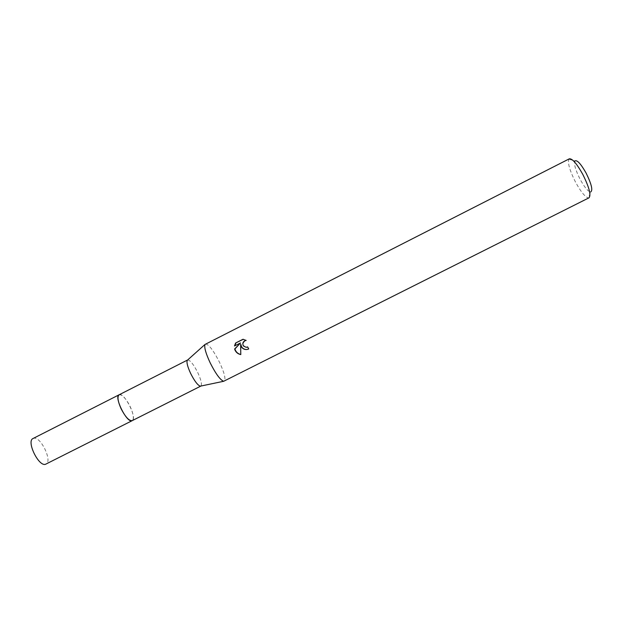 <?xml version="1.0" encoding="UTF-8"?>
<svg xmlns="http://www.w3.org/2000/svg" width="623" height="623" viewBox="0 0 623 623"><rect width="100%" height="100%" fill="white"/><g stroke="black" fill="none" stroke-linecap="round" stroke-linejoin="round"><path stroke-width="0.47" stroke-dasharray="3.12 2.34" d="M119.118 394.78L121.127 394.959C124.195 396.726 127.24 400.667 130.262 406.788C132.644 411.99 133.641 416.039 133.252 418.929L132.208 420.65M119.234 394.725L121.111 394.959C124.187 396.726 127.232 400.667 130.254 406.788C132.637 411.998 133.633 416.047 133.244 418.944L132.317 420.595M187.694 359.954C190.202 360.149 193.566 364.377 197.787 372.64C201.12 379.905 202.156 384.375 200.894 386.05M205.442 343.989C208.682 344.169 213.362 350.258 219.491 362.243C224.381 372.795 225.97 379.119 224.272 381.206M569.321 158.818L568.885 159.184C567.514 162.985 569.749 170.663 575.574 182.212C580.932 191.946 585.231 197.18 588.486 197.919L589.039 197.795M568.885 159.184L574.928 160.975C573.76 164.005 575.52 170.165 580.208 179.463C584.522 187.282 587.995 191.463 590.62 191.993L588.486 197.919M246.365 349.542L248.982 348.935L247.705 347.027M246.389 347.291C242.37 345.578 242.082 343.343 245.532 340.594L246.459 340.462L243.274 339.294M240.797 354.51L240.906 344.457M234.816 345.82L240.797 342.946M33.05 438.506L33.634 438.296C40.651 436.03 52.799 461.355 45.985 464.08M119.289 394.702L119.554 394.632C124.904 393.175 137.192 418.025 132.372 420.572"/><path stroke-width="0.93" d="M200.894 386.05L132.208 420.65C129.125 421.047 125.41 417.036 121.049 408.61C117.786 401.15 117.147 396.54 119.118 394.78L119.289 394.702M132.317 420.595C129.273 421.226 125.511 417.231 121.033 408.618C117.708 400.963 117.101 396.329 119.234 394.725M200.816 386.089L200.287 386.174C197.701 385.263 194.477 381.003 190.622 373.403C187.593 366.822 186.464 362.477 187.235 360.367L187.694 359.954M210.192 362.874C205.808 353.436 204.071 347.299 204.99 344.457L569.321 158.818C572.264 158.421 576.742 163.584 582.754 174.315C589.132 187.157 591.227 194.983 589.039 197.795L223.626 381.292C220.207 379.929 215.729 373.792 210.192 362.874M241.49 347.034L240.626 344.449L240.797 354.573C238.204 354.066 236.296 352.634 235.081 350.282L234.622 348.981L240.509 342.938L234.489 345.983L235.603 343.024L243.025 339.262L246.178 340.446L245.252 340.586C242.791 341.793 242.207 343.608 243.484 346.022L246.116 347.291L247.65 346.925L248.709 348.942L247.829 349.293C245.213 349.939 243.102 349.192 241.49 347.034M590.62 191.993C593.065 190.482 591.554 184.174 586.095 173.069C580.838 163.779 577.116 159.745 574.928 160.975M247.705 347.027L246.389 347.291M243.274 339.294L235.603 343.024M246.365 349.542C243.219 349.238 241.397 347.541 240.906 344.457L240.626 344.449M235.907 343.032L234.816 345.82M240.509 342.938L234.91 348.973C235.806 351.917 237.768 353.763 240.797 354.51M132.372 420.572L45.596 464.236C38.79 467.157 26.104 441.107 33.05 438.506L187.609 359.993M132.201 420.673L131.897 420.782C126.656 422.908 113.713 396.578 119.102 394.78M187.235 360.367L204.99 344.457M200.287 386.174L223.626 381.292"/></g></svg>

